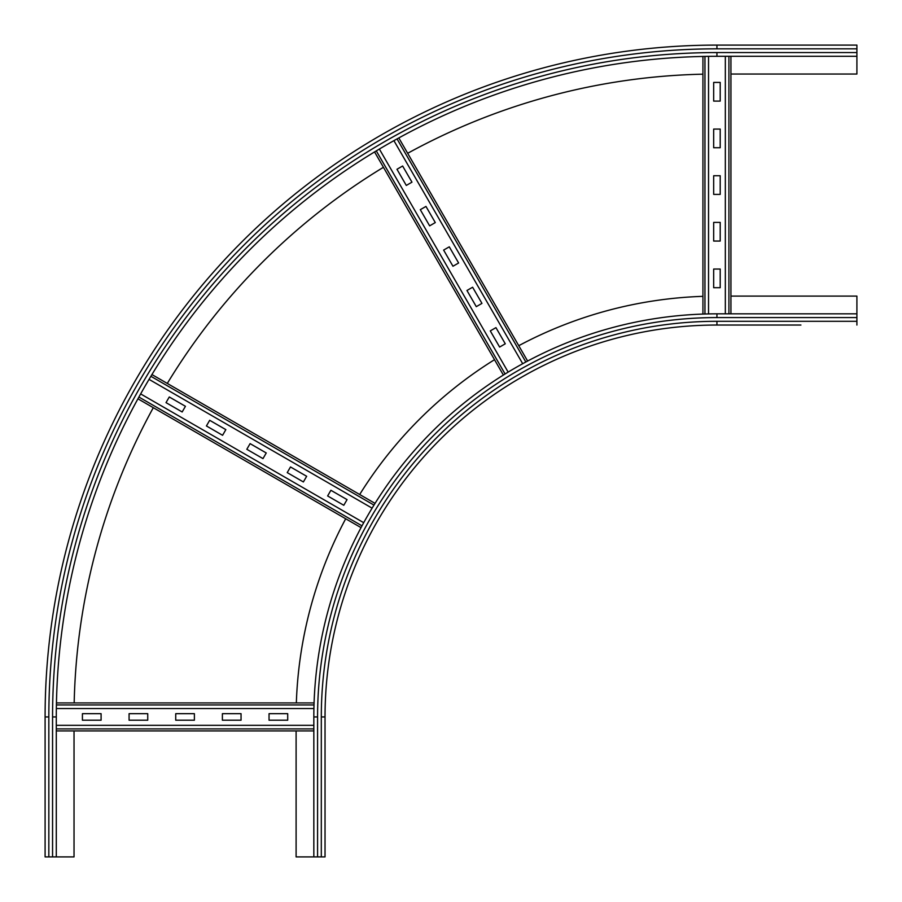 <?xml version="1.0" encoding="UTF-8"?>
<svg xmlns="http://www.w3.org/2000/svg" width="902" height="902" viewBox="0 0 902 902"><rect width="100%" height="100%" fill="white"/><g stroke="black" fill="none" stroke-linecap="round" stroke-linejoin="round"><path stroke-width="1.35" d="M800.908 325.036L716.932 325.036L800.908 325.036M730.936 296.104L856.9 296.104L856.9 325.036M325.036 716.932L321.304 716.932A395.64 395.64 0 0 1 716.932 321.304L716.932 325.036A391.908 391.908 0 0 0 325.036 716.932A391.908 391.908 0 0 1 716.932 325.036A391.908 391.908 0 0 0 325.036 716.932L325.036 856.9L313.828 856.9L313.828 716.932A403.104 403.104 0 0 1 716.932 313.828L856.9 313.828M296.341 702.94A420.828 420.828 0 0 1 345.692 518.763M359.684 494.51A420.828 420.828 0 0 1 494.51 359.684M518.763 345.692A420.828 420.828 0 0 1 702.94 296.341M313.828 856.9L296.104 856.9L296.104 730.936M730.936 74.032L856.9 74.032L856.9 56.296L716.932 56.296L716.932 52.564L856.9 52.564L856.9 56.296M716.932 52.564A664.368 664.368 0 0 0 52.564 716.932L56.296 716.932L56.296 856.9L45.1 856.9L45.1 716.932A671.832 671.832 0 0 1 716.932 45.1L856.9 45.1L856.9 52.564M56.296 716.932A660.636 660.636 0 0 1 716.932 56.296A660.636 660.636 0 0 0 56.296 716.932M74.178 702.94A642.912 642.912 0 0 1 153.295 407.681M167.287 383.44A642.912 642.912 0 0 1 383.44 167.287M407.681 153.295A642.912 642.912 0 0 1 702.94 74.178M74.032 730.936L74.032 856.9L56.296 856.9M222.388 713.674L241.048 713.674L241.048 720.202L222.388 720.202L222.388 713.674M175.732 713.674L194.392 713.674L194.392 720.202L175.732 720.202L175.732 713.674M129.076 713.674L147.736 713.674L147.736 720.202L129.076 720.202L129.076 713.674M269.044 713.674L287.704 713.674L287.704 720.202L269.044 720.202L269.044 713.674M82.42 713.674L101.092 713.674L101.092 720.202L82.42 720.202L82.42 713.674M56.296 730.936L313.828 730.936L56.296 730.936M313.828 725.332L56.296 725.332M56.443 702.94L314.076 702.94M313.919 708.532L56.352 708.532M290.489 466.954L306.657 476.29L303.388 481.95L287.231 472.614L290.489 466.954M250.091 443.626L266.248 452.962L262.989 458.622L246.821 449.286L250.091 443.626M209.681 420.298L225.85 429.634L222.58 435.294L206.423 425.958L209.681 420.298M330.899 490.282L347.056 499.618L343.797 505.278L327.629 495.942L330.899 490.282M169.283 396.97L185.44 406.306L182.17 411.966L166.013 402.63L169.283 396.97M137.938 398.808L361.048 527.625L137.938 398.808M363.72 522.698L140.656 393.915M151.931 374.567L375.052 503.384M372.109 508.153L149.055 379.37M472.614 287.231L481.95 303.388L476.29 306.657L466.954 290.489L472.614 287.231M449.286 246.821L458.622 262.989L452.962 266.248L443.626 250.091L449.286 246.821M425.958 206.423L435.294 222.58L429.634 225.85L420.298 209.681L425.958 206.423M495.942 327.629L505.278 343.797L499.618 347.056L490.282 330.899L495.942 327.629M402.63 166.013L411.966 182.17L406.306 185.44L396.97 169.283L402.63 166.013M374.567 151.931L503.384 375.052M508.153 372.109L379.37 149.055M398.808 137.938L527.625 361.048M522.698 363.72L393.915 140.656M713.674 147.736L713.674 129.076L720.202 129.076L720.202 147.736L713.674 147.736M713.674 194.392L713.674 175.732L720.202 175.732L720.202 194.392L713.674 194.392M713.674 241.048L713.674 222.388L720.202 222.388L720.202 241.048L713.674 241.048M713.674 101.092L713.674 82.42L720.202 82.42L720.202 101.092L713.674 101.092M713.674 287.704L713.674 269.044L720.202 269.044L720.202 287.704L713.674 287.704M730.936 313.828L730.936 56.296M725.332 56.296L725.332 313.828M702.94 314.076L702.94 56.443M708.532 56.352L708.532 313.919M716.932 321.304L856.9 321.304M317.572 856.9L317.572 716.932A399.372 399.372 0 0 1 716.932 317.572L856.9 317.572M716.932 317.572L716.932 313.828M317.572 716.932L313.828 716.932M321.304 856.9L321.304 716.932M45.1 716.932L48.832 716.932A668.1 668.1 0 0 1 716.932 48.832L856.9 48.832M716.932 48.832L716.932 45.1M52.564 716.932L52.564 856.9M48.832 716.932L48.832 856.9M56.296 728.917L313.828 728.917M56.409 704.958L314.009 704.958M138.908 397.049L362.006 525.843M150.893 376.292L373.98 505.097M376.292 150.893L505.097 373.98M397.049 138.908L525.843 362.006M728.917 313.828L728.917 56.296M704.958 314.009L704.958 56.409"/></g></svg>
